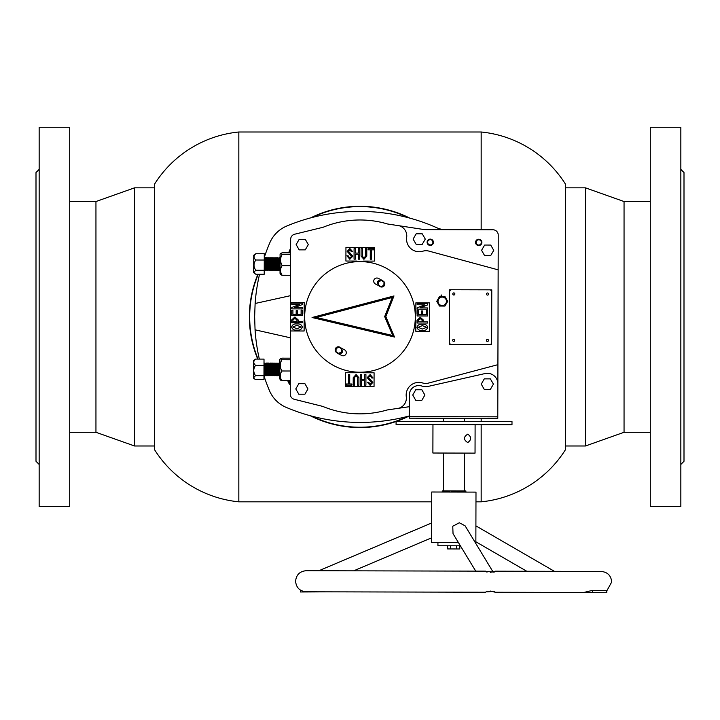 <?xml version="1.0" encoding="UTF-8"?>
<svg xmlns="http://www.w3.org/2000/svg" width="720" height="720" viewBox="0 0 720 720"><rect width="100%" height="100%" fill="white"/><g stroke="black" fill="none" stroke-linecap="round" stroke-linejoin="round"><path stroke-width="1.08" d="M481.167 424.692L481.167 501.831A112.743 112.743 0 0 0 565.461 449.676L565.461 184.149A112.743 112.743 0 0 0 481.167 131.994L238.833 131.994A112.743 112.743 0 0 0 154.539 184.149L154.539 449.676A112.743 112.743 0 0 0 238.833 501.831L238.833 131.994M481.167 421.524L481.167 418.365M481.167 229.761L481.167 131.994M481.167 501.831L475.965 501.831M431.712 501.831L238.833 501.831M408.213 217.692A110.322 110.322 0 0 0 312.282 217.449M258.273 274.23A110.322 110.322 0 0 0 258.066 359.091M257.724 359.091A110.637 110.637 0 0 1 257.931 274.23M310.716 217.863A110.637 110.637 0 0 1 409.77 218.106M311.787 416.133A110.322 110.322 0 0 0 407.718 416.376M263.97 375.894A189.657 189.657 0 0 0 269.415 390.528A31.608 31.608 0 0 0 286.236 407.403A189.657 189.657 0 0 0 409.275 415.971A110.637 110.637 0 0 1 396.603 421.317M396.09 421.497A110.637 110.637 0 0 1 310.23 415.719M69.714 201.537L95.949 201.537L95.949 432.288L134.541 445.986L154.539 445.986M95.949 201.537L134.541 187.839L134.541 445.986M650.286 201.537L624.051 201.537L585.459 187.839L565.461 187.839M650.286 432.288L624.051 432.288L624.051 201.537M624.051 432.288L585.459 445.986L585.459 187.839M585.459 445.986L565.461 445.986M259.335 359.091A189.657 189.657 0 0 1 255.06 329.823L254.637 316.647L255.123 303.48A189.657 189.657 0 0 1 259.551 274.23M445.554 229.671A21.069 21.069 0 0 1 437.031 227.844A189.657 189.657 0 0 0 286.686 226.062A31.608 31.608 0 0 0 269.784 242.847A189.657 189.657 0 0 0 264.267 257.454M290.268 394.155L290.421 330.966L290.268 394.155A5.265 5.265 0 0 0 294.255 399.285L322.686 406.386A96.939 96.939 0 0 0 387.162 409.968L398.79 408.249A10.539 10.539 0 0 0 406.278 396.729A12.645 12.645 0 0 1 422.595 382.968A10.539 10.539 0 0 0 428.454 383.094L497.907 364.671L497.826 399.447L498.231 235.071A5.265 5.265 0 0 0 492.975 229.788L424.494 229.617L387.63 224.001A96.939 96.939 0 0 0 323.136 227.259L294.669 234.216L323.136 227.259A96.939 96.939 0 0 1 387.63 224.001M290.511 295.668L255.123 303.48M255.06 329.823L290.403 337.815M339.345 353.043A2.106 2.106 0 0 0 342.576 351.252A2.106 2.106 0 0 0 341.559 349.461M380.655 280.782A2.106 2.106 0 0 0 377.424 282.582A2.106 2.106 0 0 0 378.441 284.373M465.237 490.923L465.237 491.976L465.867 491.976L465.867 490.923L451.665 490.887L442.278 490.869L442.278 491.922L446.715 491.931L446.715 490.878M492.975 229.788L424.494 229.617L492.975 229.788M498.231 235.071L498.15 269.847L428.778 251.073A10.539 10.539 0 0 0 422.928 251.172A12.645 12.645 0 0 1 406.674 237.33A10.539 10.539 0 0 0 399.249 225.774M481.887 242.406A3.159 3.159 0 0 1 478.719 245.556A3.159 3.159 0 0 1 475.56 242.388A3.159 3.159 0 0 1 478.728 239.238A3.159 3.159 0 0 1 481.887 242.406M433.413 242.289A3.159 3.159 0 0 1 430.245 245.439A3.159 3.159 0 0 1 427.095 242.271A3.159 3.159 0 0 1 430.263 239.121A3.159 3.159 0 0 1 433.413 242.289A3.159 3.159 0 0 0 430.263 239.121A3.159 3.159 0 0 0 427.095 242.271A3.159 3.159 0 0 1 430.263 239.121A3.159 3.159 0 0 1 433.413 242.289M362.439 261.648L363.303 261.081L374.364 261.108L374.4 247.41L345.951 247.338L345.915 261.036L356.976 261.063L357.84 261.639M415.26 319.347L415.836 320.211L415.809 331.281L429.507 331.308L429.579 302.859L415.881 302.832L415.854 313.893L415.278 314.748M357.561 372.177L356.697 372.753L345.636 372.726L345.6 386.415L374.049 386.487L374.085 372.789L363.024 372.762L362.16 372.186M294.669 234.216A5.265 5.265 0 0 0 290.655 239.328L290.421 330.966L304.119 331.002L304.146 319.932L304.722 319.077M294.255 399.285L322.686 406.386A96.939 96.939 0 0 0 387.162 409.968M290.493 302.517L304.191 302.553L304.164 313.614L304.74 314.478M449.631 289.746L491.778 289.845L491.643 344.637L449.496 344.529L449.631 289.746M422.316 330.381C419.508 330.741 417.717 329.706 416.97 327.303C417.744 324.927 419.535 323.928 422.334 324.306C425.151 323.937 426.96 324.945 427.752 327.33C426.96 329.733 425.151 330.75 422.316 330.381M417.105 323.028L417.105 320.184L420.318 317.286L423.513 320.202L423.513 321.786L427.644 321.795L427.635 323.055L417.105 323.028M426.492 314.73L426.501 310.401L427.671 310.401L427.653 315.99L417.123 315.963L417.132 310.653L418.302 310.653L418.293 314.712L421.56 314.721L421.569 310.995L422.739 310.995L422.73 314.721L426.492 314.73M417.15 304.74L417.15 303.48L427.689 303.507L427.68 304.875L420.039 307.863L427.671 307.944L427.671 309.204L417.132 309.177L417.141 307.8L424.791 304.812L417.15 304.74M296.937 330.075C294.12 330.426 292.338 329.4 291.582 326.988C292.356 324.612 294.147 323.613 296.955 323.991C299.772 323.622 301.572 324.63 302.364 327.015C301.572 329.418 299.763 330.435 296.937 330.075M291.717 322.722L291.726 319.869L294.939 316.971L298.134 319.887L298.125 321.471L302.256 321.489L302.256 322.74L291.717 322.722M301.104 314.415L301.113 310.086L302.283 310.095L302.274 315.675L291.735 315.657L291.744 310.338L292.914 310.347L292.905 314.397L296.172 314.406L296.181 310.68L297.351 310.68L297.342 314.406L301.104 314.415M291.762 304.425L291.762 303.165L302.301 303.192L302.301 304.56L294.651 307.557L302.292 307.629L302.283 308.889L291.753 308.862L291.753 307.494L299.403 304.497L291.762 304.425M371.565 382.626L367.191 377.622L370.161 374.544L373.05 378.009L371.79 378L370.152 375.723L368.451 377.505L372.825 382.446L370.134 385.335L367.452 382.302L368.712 382.311L370.134 384.102L371.565 382.626M361.53 385.191L360.27 385.182L360.297 374.643L361.557 374.652L361.548 379.575L364.671 379.584L364.68 374.661L365.94 374.661L365.913 385.2L364.653 385.191L364.662 380.754L361.548 380.754L361.53 385.191M354.465 385.173L353.205 385.164L353.223 377.712L356.085 374.517L358.92 377.721L358.902 385.182L357.642 385.173L357.66 377.721L356.076 375.687L354.483 377.712L354.465 385.173M351.891 385.164L346.248 385.146L346.257 383.976L348.444 383.985L348.471 374.616L349.731 374.625L349.704 383.985L351.9 383.994L351.891 385.164M348.435 251.199L352.809 256.203L349.839 259.281L346.95 255.825L348.21 255.825L349.848 258.111L351.549 256.329L347.175 251.388L349.866 248.499L352.548 251.523L351.288 251.523L349.866 249.732L348.435 251.199M358.47 248.643L359.73 248.643L359.703 259.182L358.443 259.173L358.452 254.25L355.329 254.241L355.32 259.173L354.06 259.164L354.087 248.634L355.347 248.634L355.338 253.071L358.452 253.08L358.47 248.643M365.535 248.661L366.795 248.661L366.777 256.113L363.915 259.317L361.08 256.104L361.098 248.643L362.358 248.652L362.34 256.104L363.924 258.147L365.517 256.113L365.535 248.661M368.109 248.661L373.752 248.679L373.743 249.849L371.556 249.84L371.529 259.209L370.269 259.209L370.296 249.84L368.1 249.831L368.109 248.661M398.79 408.249L409.302 406.701M301.194 327.015L296.946 325.305L292.752 326.997L296.937 328.752L301.194 327.015M296.964 320.211L294.93 318.231L292.896 320.202L292.887 321.462L296.955 321.471L296.964 320.211M426.582 327.33L422.334 325.62L418.14 327.303L422.325 329.067L426.582 327.33M422.343 320.526L420.318 318.546L418.275 320.517L418.275 321.777L422.343 321.786L422.343 320.526M255.843 253.719C253.449 255.789 253.449 257.886 255.825 260.01L264.258 260.028L264.276 253.737L255.843 253.719L253.737 255.204L253.692 272.061L253.692 272.727L255.798 274.221L264.222 274.248L264.231 270.288L255.807 270.261L253.953 272.241L254.934 273.663M255.825 260.01C253.431 263.394 253.422 266.814 255.807 270.261M280.026 273.321L280.08 253.971L280.647 253.404L282.186 254.385C280.053 258.12 280.044 261.864 282.159 265.617C280.026 268.803 280.017 272.025 282.132 275.274L280.593 274.662L280.026 273.321M290.619 252.819L282.186 252.801L280.647 253.404M279.189 259.155L279.306 257.715L280.071 257.706M279.243 258.192L280.035 270.351M279.126 257.967L278.19 258.183L278.685 269.865L279.576 270.351L279.693 268.911M279.018 258.192L279.729 269.676M277.083 259.146L277.2 257.706L278.118 257.85L278.676 269.667M277.965 258.183L278.64 268.902M277.2 257.706L277.65 270.09M277.137 258.183L277.632 269.865L278.523 270.351M277.02 257.958L276.147 257.697L276.084 258.183L276.579 269.865L277.47 270.351L277.587 268.902M276.903 258.183L277.623 269.667M275.967 257.958L275.094 257.697L275.031 258.183L275.526 269.856L276.417 270.342L276.534 268.902M275.85 258.183L276.417 270.342M274.914 257.958L274.041 257.697L273.978 258.174L274.473 269.856L275.364 270.342L275.481 268.893M274.797 258.174L275.364 270.342M273.861 257.958L272.988 257.688L272.925 258.174L273.42 269.856L274.311 270.342L274.428 268.893M273.744 258.174L274.311 270.342M271.818 259.137L271.926 257.697L272.853 257.841L273.411 269.658M272.691 258.174L273.375 268.893M271.872 258.174L272.367 269.856L273.258 270.333M270.765 259.128L270.873 257.697L271.8 257.841L272.358 269.658M271.638 258.174L272.322 268.893M270.819 258.165L271.368 270.324L272.385 270.072M269.712 259.128L269.82 257.688L270.738 257.832L271.305 269.649M270.585 258.165L271.269 268.884M269.82 257.688L270.279 270.072M269.766 258.165L270.315 270.324L271.242 270.18M269.649 257.94L268.776 257.679L268.704 258.165L269.208 269.847L270.099 270.324L270.216 268.884M269.532 258.165L270.252 269.649M268.596 257.94L267.723 257.679L267.651 258.165L268.155 269.838L269.037 270.324L269.163 268.884M268.479 258.165L269.19 269.649M267.543 257.94L266.598 258.156L267.102 269.838L267.984 270.324L268.101 268.875M267.426 258.156L268.137 269.64M266.49 257.94L265.617 257.67L265.545 258.156L266.049 269.838L266.931 270.324L267.048 268.875M266.373 258.156L267.084 269.64M264.393 258.156L265.473 257.823L266.031 269.64M265.32 258.156L265.995 268.875M264.555 257.679L265.005 270.054M264.375 257.931L264.987 269.829L265.878 270.315M278.136 259.146L278.19 258.183M276.03 259.146L276.084 258.183M274.977 259.137L275.031 258.183M273.924 259.137L273.978 258.174M272.871 259.137L272.925 258.174M268.659 259.128L268.704 258.165M267.606 259.119L267.651 258.165M266.553 259.119L266.598 258.156M265.5 259.119L265.545 258.156M264.267 258.156L264.942 268.875M264.231 270.315L264.915 270.162L264.267 257.67M264.258 260.028L264.231 270.288M290.565 275.292L282.132 275.274M290.583 265.644L282.159 265.617M290.61 254.403L282.186 254.385M265.05 270.306L264.978 269.64M265.428 257.931L266.058 270.054M266.517 258.354L267.111 270.063M267.579 257.832L268.173 270.063M268.632 257.832L269.226 270.063M269.685 257.832L270.315 270.324M270.702 257.949L271.332 270.072M271.755 257.949L272.421 270.324M272.808 257.949L273.438 270.072M273.888 258.372L274.464 269.658M274.941 258.372L275.517 269.667M276.012 257.85L276.57 269.667M277.047 258.381L277.56 270.198M278.073 257.967L278.703 270.09M279.162 258.39L279.666 270.198M265.464 258.354L265.608 257.679M266.661 257.679L267.156 270.315M267.57 258.354L268.137 270.18M268.623 258.363L269.262 270.315M269.676 258.363L269.739 257.832M270.729 258.363L270.873 257.697M271.782 258.372L271.926 257.697M272.835 258.372L272.907 257.832M274.032 257.697L274.491 270.081M275.085 257.706L275.544 270.081M275.994 258.381L276.597 270.081M278.1 258.381L278.172 257.85M279.306 257.715L279.756 270.09M255.582 359.082C253.188 361.152 253.188 363.258 255.564 365.373L263.997 365.4L264.015 359.1L255.582 359.082L253.467 360.567L253.431 378.09L255.528 379.593L263.961 379.611L263.97 375.651L255.537 375.633L253.692 377.604L254.673 379.026M255.564 365.373C253.17 368.757 253.161 372.177 255.537 375.633M279.765 378.693L279.819 359.334L280.386 358.767L281.925 359.748C279.792 363.483 279.783 367.236 281.898 370.989C279.765 374.166 279.756 377.388 281.871 380.637L280.332 380.025L279.765 378.693M290.358 358.182L281.925 358.164L280.386 358.767M278.928 364.518L279.045 363.069L279.81 363.078M278.982 363.555L279.774 375.723M278.865 363.33L277.992 363.069L277.929 363.555L278.424 375.237L279.324 375.714L279.432 374.274M278.748 363.555L279.468 375.039M277.812 363.33L276.939 363.069L276.876 363.546L277.371 375.228L278.262 375.714L278.379 374.274M277.695 363.555L278.415 375.039M276.759 363.33L275.886 363.069L275.823 363.546L276.318 375.228L277.209 375.714L277.326 374.265M276.642 363.546L277.362 375.03M275.706 363.321L274.833 363.06L274.77 363.546L275.265 375.228L276.156 375.714L276.273 374.265M275.589 363.546L276.309 375.03M274.653 363.321L273.78 363.06L273.717 363.546L274.212 375.219L275.103 375.705L275.22 374.265M274.536 363.546L275.103 375.705M273.6 363.321L272.718 363.06L272.664 363.537L273.159 375.219L274.05 375.705L274.167 374.256M273.483 363.537L274.203 375.021M271.557 364.5L271.665 363.06L272.583 363.204L273.15 375.021M272.43 363.537L273.114 374.256M271.665 363.06L272.124 375.435M271.611 363.537L272.106 375.219L272.988 375.705M271.494 363.312L270.621 363.051L270.549 363.537L271.053 375.219L271.944 375.696L272.061 374.256M271.377 363.537L272.097 375.021M270.441 363.312L269.496 363.528L270 375.21L270.882 375.696L271.008 374.256M270.324 363.537L271.035 375.021M269.388 363.312L268.443 363.528L268.947 375.21L269.829 375.696L269.946 374.247M269.271 363.528L269.982 375.012M268.335 363.303L267.462 363.042L267.39 363.528L267.894 375.21L268.785 375.687L268.893 374.247M268.218 363.528L268.929 375.012M266.283 364.482L266.4 363.051L267.318 363.195L267.876 375.012M267.165 363.528L267.84 374.247M266.4 363.051L266.85 375.426M266.337 363.519L266.832 375.201L267.723 375.687M266.22 363.303L265.284 363.519L265.779 375.201L266.67 375.687L266.787 374.238M266.112 363.519L266.67 375.687M265.167 363.303L264.294 363.033L264.231 363.519L264.726 375.201L265.617 375.687L265.734 374.238M265.05 363.519L265.617 375.687M277.875 364.518L277.929 363.555M276.822 364.509L276.876 363.546M275.769 364.509L275.823 363.546M274.716 364.509L274.77 363.546M273.663 364.5L273.717 363.546M272.61 364.5L272.664 363.537M270.504 364.5L270.549 363.537M269.451 364.491L269.496 363.528M268.398 364.491L268.443 363.528M267.336 364.491L267.39 363.528M265.23 364.482L265.284 363.519M263.997 363.519L264.681 374.238M264.132 363.519L264.744 375.417M264.006 363.033L264.717 375.003M263.997 365.4L263.97 375.651L264.789 375.678M290.295 380.664L281.871 380.637M290.322 371.007L281.898 370.989M290.349 359.766L281.925 359.748M265.212 363.186L265.77 375.003M266.247 363.717L266.823 375.003M267.273 363.303L267.903 375.426M268.362 363.726L268.866 375.543M269.415 363.726L269.919 375.543M270.477 363.204L270.972 375.543M271.521 363.735L272.16 375.696M272.547 363.321L273.177 375.444M273.627 363.735L274.23 375.444M274.68 363.744L275.256 375.03M275.733 363.744L276.336 375.453M276.786 363.744L277.389 375.453M277.857 363.222L278.352 375.561M278.91 363.222L279.495 375.462M265.194 363.717L265.797 375.426M267.309 363.726L267.453 363.051M268.506 363.051L268.956 375.435M269.487 363.195L270.018 375.435M270.468 363.735L271.071 375.435M272.574 363.735L272.718 363.06M273.771 363.069L274.266 375.696M274.752 363.204L275.283 375.444M275.877 363.069L276.372 375.705M276.93 363.078L277.425 375.705M277.839 363.753L278.442 375.453M278.892 363.753L279.54 375.714M383.877 285.273L381.078 286.74L378.414 285.039L378.549 281.88L381.348 280.422L384.021 282.123L383.877 285.273M335.979 351.711L336.123 348.552L338.922 347.094L341.586 348.786L341.451 351.945L338.652 353.403L335.979 351.711M486.495 294.048A1.053 1.053 0 0 0 487.548 295.101A1.053 1.053 0 0 0 488.601 294.057A1.053 1.053 0 0 0 487.557 292.995A1.053 1.053 0 0 0 486.495 294.048M452.781 293.967A1.053 1.053 0 0 0 453.834 295.02A1.053 1.053 0 0 0 454.887 293.967A1.053 1.053 0 0 0 453.834 292.914A1.053 1.053 0 0 0 452.781 293.967M452.664 340.326A1.053 1.053 0 0 0 453.717 341.379A1.053 1.053 0 0 0 454.77 340.326A1.053 1.053 0 0 0 453.717 339.273A1.053 1.053 0 0 0 452.664 340.326M486.378 340.407A1.053 1.053 0 0 0 487.431 341.469A1.053 1.053 0 0 0 488.484 340.416A1.053 1.053 0 0 0 487.44 339.354A1.053 1.053 0 0 0 486.378 340.407M449.496 342.423A2.106 2.106 0 0 0 451.602 344.538M489.528 344.628A2.106 2.106 0 0 0 491.643 342.531M491.769 291.951A2.106 2.106 0 0 0 489.672 289.845M451.737 289.746A2.106 2.106 0 0 0 449.622 291.852M441.279 296.568L439.497 296.568L436.752 301.302L439.479 306.045L444.951 306.063L447.696 301.329L444.978 296.577L441.81 296.568M446.4 300.717A4.212 4.212 0 0 0 441.891 297.108L441.27 296.496L441.369 297.189A4.212 4.212 0 0 0 438.057 301.914A4.212 4.212 0 0 0 442.827 305.487A4.212 4.212 0 0 0 446.4 300.717A4.212 4.212 0 0 0 441.891 297.108L441.846 296.802M441.792 296.415L441.585 295.02L441.063 295.092L441.27 296.496M438.057 301.914A4.212 4.212 0 0 1 441.369 297.189L441.324 296.874M467.784 434.142C463.356 436.941 463.347 439.749 467.757 442.566C471.582 439.767 471.591 436.959 467.784 434.142M511.983 424.764L396.081 424.476L396.09 421.317L511.992 421.605L511.983 424.764M475.11 424.674L475.038 453.123L438.012 453.033L432.891 453.015L432.963 424.566M418.833 385.551A9.486 9.486 0 0 0 409.329 395.01L409.266 418.185L497.781 418.41L497.862 383.859A10.539 10.539 0 0 0 484.623 373.644L429.264 386.154A13.698 13.698 0 0 1 421.65 385.983A9.486 9.486 0 0 0 418.833 385.551M497.781 416.826L409.275 416.61M336.582 352.584A3.159 3.159 0 0 1 336.798 347.175A3.159 3.159 0 0 1 340.047 347.301A36.351 36.351 0 0 0 344.475 349.785A3.159 3.159 0 0 1 345.987 353.988A3.159 3.159 0 0 1 341.775 355.5A42.669 42.669 0 0 1 336.582 352.584M375.525 284.04A3.159 3.159 0 0 1 373.716 281.223A3.159 3.159 0 0 1 378.225 278.325A42.669 42.669 0 0 1 383.418 281.241A3.159 3.159 0 0 1 384.327 285.615A3.159 3.159 0 0 1 379.953 286.524A36.351 36.351 0 0 0 375.525 284.04M415.314 316.224A55.314 55.314 0 0 1 360.693 372.222A55.314 55.314 0 0 1 304.686 317.61A55.314 55.314 0 0 1 359.307 261.603A55.314 55.314 0 0 1 415.314 316.224M385.812 316.593L394.497 337.032L312.066 317.511L393.984 295.938L385.812 316.593L384.678 316.602L392.238 297.486L316.404 317.457L392.715 335.52L394.497 337.032M312.066 317.511L316.404 317.457M393.984 295.938L392.238 297.486M296.145 244.575L299.178 249.858L305.253 249.867L308.313 244.611L305.28 239.337L299.196 239.319L296.145 244.575M295.785 388.926L298.818 394.209L304.902 394.218L307.953 388.962L304.92 383.688L298.845 383.67L295.785 388.926M412.731 395.019L415.755 400.293L421.839 400.311L424.89 395.046L421.866 389.772L415.782 389.754L412.731 395.019M481.239 384.12L484.272 389.403L490.356 389.412L493.407 384.156L490.383 378.882L484.299 378.864L481.239 384.12M481.572 250.308L484.605 255.582L490.689 255.6L493.74 250.335L490.716 245.061L484.632 245.052L481.572 250.308M413.118 239.076L416.142 244.35L422.226 244.368L425.286 239.103L422.253 233.829L416.169 233.811L413.118 239.076M606.771 590.508L606.789 592.749L580.329 592.47M606.789 592.749L606.771 590.427L592.353 590.391L583.794 592.479M326.907 591.84L300.447 591.984L300.447 590.121M487.062 572.085C484.785 571.419 487.116 571.428 494.082 572.121L495.396 571.185L601.182 571.446C607.581 572.085 611.082 575.604 611.694 582.012L606.798 590.886M494.082 572.121C496.683 570.942 495.423 571.023 490.293 572.382M490.5 591.066L495.342 592.254L494.028 591.309C487.071 591.975 484.731 591.975 487.017 591.309M458.46 542.646L431.613 542.574L431.739 492.003L475.992 492.111L475.866 542.682L475.335 542.682M492.975 571.815L465.138 525.852L459.324 522.756L452.763 526.257L453.033 533.673L475.722 571.131M449.496 491.94L446.715 491.931M465.237 491.976L451.701 491.949M451.665 491.94L451.701 490.887M449.496 490.887L449.811 491.94M455.472 491.958L455.472 490.896M437.931 542.592L437.931 545.751L460.377 545.805M447.66 545.778L447.651 548.937L456.471 548.964L459.801 548.964L459.81 545.805M450.405 545.787L450.396 548.946M456.471 545.796L456.471 548.964M290.619 250.677A9.486 9.486 0 0 0 289.881 252.819M288.801 252.81A10.539 10.539 0 0 1 290.628 248.634M288.9 380.655A9.486 9.486 0 0 0 290.295 383.391M290.286 385.029A10.539 10.539 0 0 1 287.793 380.655M39.159 464.427L36 461.268L36 172.566L39.159 169.398M39.159 498.933L39.159 127.251L69.714 127.251L69.714 506.574L39.159 506.574L39.159 498.933M680.841 169.398L684 172.566L684 461.268L680.841 464.427M680.841 127.251L680.841 506.574L650.286 506.574L650.286 127.251L680.841 127.251M441.648 295.434L441.126 295.515M392.715 335.52L384.678 316.602M476.091 242.397A2.637 2.637 0 0 0 478.719 245.034A2.637 2.637 0 0 0 481.356 242.406A2.637 2.637 0 0 0 478.728 239.769A2.637 2.637 0 0 0 476.091 242.397M427.617 242.271A2.637 2.637 0 0 0 430.245 244.917A2.637 2.637 0 0 0 432.891 242.289A2.637 2.637 0 0 0 430.263 239.643A2.637 2.637 0 0 0 427.617 242.271M592.344 592.713L592.353 590.391M447.606 491.931L447.606 490.878M453.708 491.949L453.717 490.896M134.541 187.839L154.539 187.839M69.714 432.288L95.949 432.288M443.511 418.275L443.502 421.434M443.43 453.042L443.331 490.869M464.589 418.329L464.58 421.488M464.499 453.096L464.409 490.923M431.658 522.981L318.834 570.744L306.162 570.708L485.703 571.158M485.658 592.236L306.108 591.786C299.709 591.147 296.199 587.628 295.596 581.22C296.235 574.821 299.754 571.32 306.162 570.708M431.622 537.831L353.664 570.834M475.911 525.87L554.418 571.329M495.342 592.254L591.075 592.497M475.866 541.782L526.788 571.266"/></g></svg>
